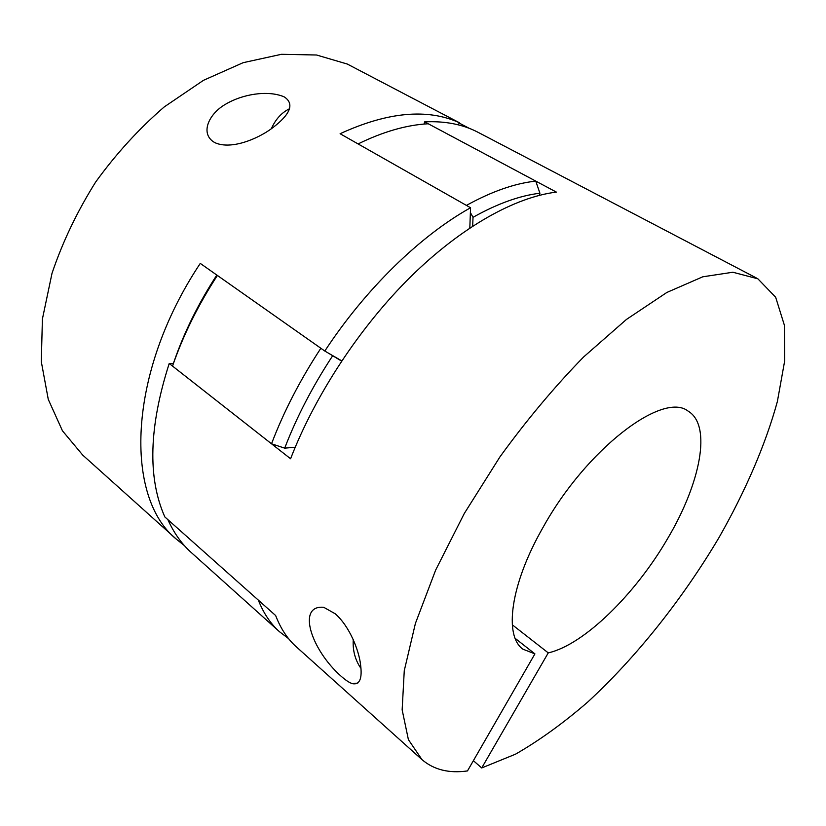 <?xml version="1.0" encoding="UTF-8"?>
<svg xmlns="http://www.w3.org/2000/svg" width="826" height="826" viewBox="0 0 826 826"><rect width="100%" height="100%" fill="white"/><g stroke="black" fill="none" stroke-linecap="round" stroke-linejoin="round"><path stroke-width="1.24" d="M459.225 123.074L469.333 128.371M324.804 351.04L200.264 263.401C126.77 373.744 124.489 497.964 176.661 539.409L82.734 455.105L62.456 430.811L48.269 399.381L41.3 361.654L42.405 319.022L52.007 273.344C62.559 242.049 77.107 211.621 95.64 182.061C116.125 153.76 138.995 128.701 164.271 106.895L203.464 80.328L243.154 62.683L281.398 54.309L316.534 55.001L347.302 64.046L459.401 122.733C427.486 108.227 387.714 111.892 340.105 133.729L470.562 207.749C420.692 235.482 365.804 288.553 324.804 351.04L341.747 360.869M271.341 128.753C275.523 119.316 281.594 112.635 289.544 108.712M213.562 141.886C199.789 132.656 209.474 113.09 226.087 103.942C242.08 94.494 267.046 89.838 283.793 96.694L284.578 97.107C296.916 105.594 285.651 118.139 271.486 128.66C257.051 139.191 231.579 149.63 215.648 142.991L213.562 141.886M176.661 539.409L184.415 545.625M469.818 228.017L470.562 207.749M458.306 124.85L459.401 122.733M295.223 447.227L284.702 448.146L271.527 443.789L172.531 366.083L174.018 361.664C184.188 332.207 198.457 303.338 216.825 275.048M535.764 181.111C514.753 183.393 491.646 191.487 466.432 205.406L358.092 143.93C383.212 131.654 406.588 124.932 428.25 123.766L535.764 181.111L539.915 193.222L539.254 195.359M472.678 226.138L473.019 217.321L470.386 212.55M172.531 366.083C183.176 335.284 198.126 305.073 217.393 275.45L320.86 348.262C300.189 379.795 283.741 411.637 271.527 443.789M341.592 361.096L327.891 352.836M167.885 519.657L258.342 600.13C263.525 613.233 270.567 623.764 279.477 631.714L191.384 552.635C181.761 544.045 173.935 533.049 167.885 519.657M539.915 193.222C519.626 195.659 497.324 203.681 473.019 217.321M332.579 355.872C312.589 386.331 296.637 417.089 284.702 448.146M288.542 638.591L279.477 631.714M473.381 760.684L481.713 767.953L515.527 754.169C539.306 740.509 563.404 723.111 587.833 701.955C636.392 657.166 682.4 599.18 718.868 537.809C745.238 491.522 765.495 444.863 777.38 401.498L784.7 360.776L784.411 325.33L775.666 297.246L757.865 278.806L732.879 272.239L702.771 276.803L666.84 292.466L626.469 319.425L583.569 357.018C554.432 386.888 526.554 420.166 499.957 456.861L464.295 513.483L435.643 570.105L415.406 623.434L404.265 670.691L402.148 709.833L408.395 739.621L421.962 759.61C433.836 769.78 449.014 773.549 467.475 770.926L534.918 653.882L522.858 649.143C503.819 635.721 510.375 584.509 542.837 527.762C586.315 448.931 662.989 391.059 688.11 411.111C712.218 425.4 700.365 483.592 667.522 538.758C635.339 594.173 583.92 644.869 548.257 652.881L512.296 624.797M515.156 638.343L534.918 653.882M481.713 767.953L548.257 652.881M335.18 613.749C349.811 626.521 358.835 650.485 360.497 664.114C362.469 678.59 359.744 685.095 352.341 683.639C349.563 682.823 345.857 680.376 341.21 676.308C310.989 649.721 296.534 604.653 323.771 607.317L335.18 613.749M756.337 277.959L478.285 132.428C463.128 124.427 445.245 120.895 424.636 121.845L556.363 192.097C515.114 197.177 461.6 226.747 410.852 276.596C360.208 326.569 315.305 394.735 290.587 458.76L169.216 363.492C148.938 426.732 147.472 477.882 164.839 516.942L275.647 615.535C280.654 628.565 287.531 638.994 296.297 646.81L421.962 759.61M424.048 124.065L424.636 121.845M169.216 363.492L173.429 363.43M360.972 668.43C355.149 660.046 352.578 650.423 353.26 639.572M357.741 683.143L352.341 683.639"/></g></svg>
